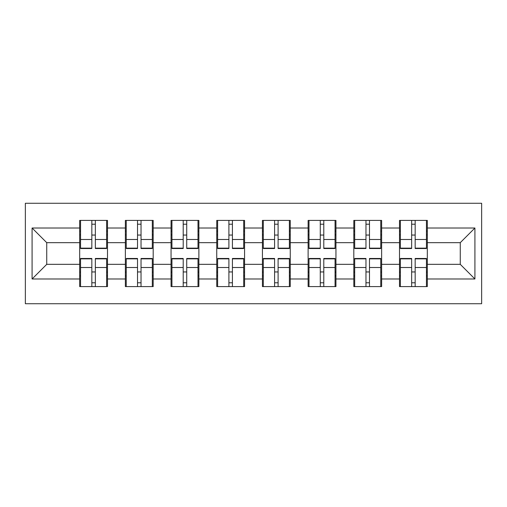 <?xml version="1.0" encoding="UTF-8"?>
<svg xmlns="http://www.w3.org/2000/svg" width="507" height="507" viewBox="0 0 507 507"><rect width="100%" height="100%" fill="white"/><g stroke="black" fill="none" stroke-linecap="round" stroke-linejoin="round"><path stroke-width="0.76" d="M25.35 303.731L481.65 303.731L481.65 203.269L25.35 203.269L25.35 303.731M427.319 272.101L426.444 272.101M400.378 272.101L399.497 272.101M399.497 234.899L400.378 234.899M426.444 234.899L427.319 234.899M427.319 231.097L426.444 231.097M400.378 231.097L399.497 231.097M399.497 275.903L400.378 275.903M426.444 275.903L427.319 275.903M381.632 272.101L380.757 272.101M354.691 272.101L353.81 272.101M353.81 234.899L354.691 234.899M380.757 234.899L381.632 234.899M381.632 231.097L380.757 231.097M354.691 231.097L353.81 231.097M353.81 275.903L354.691 275.903M380.757 275.903L381.632 275.903M335.945 272.101L335.064 272.101M308.997 272.101L308.123 272.101M308.123 234.899L308.997 234.899M335.064 234.899L335.945 234.899M335.945 231.097L335.064 231.097M308.997 231.097L308.123 231.097M308.123 275.903L308.997 275.903M335.064 275.903L335.945 275.903M290.257 272.101L289.377 272.101M263.31 272.101L262.43 272.101M262.43 234.899L263.31 234.899M289.377 234.899L290.257 234.899M290.257 231.097L289.377 231.097M263.31 231.097L262.43 231.097M262.43 275.903L263.31 275.903M289.377 275.903L290.257 275.903M244.57 272.101L243.69 272.101M217.623 272.101L216.743 272.101M216.743 234.899L217.623 234.899M243.69 234.899L244.57 234.899M244.57 231.097L243.69 231.097M217.623 231.097L216.743 231.097M216.743 275.903L217.623 275.903M243.69 275.903L244.57 275.903M198.877 272.101L198.003 272.101M171.936 272.101L171.055 272.101M171.055 234.899L171.936 234.899M198.003 234.899L198.877 234.899M198.877 231.097L198.003 231.097M171.936 231.097L171.055 231.097M171.055 275.903L171.936 275.903M198.003 275.903L198.877 275.903M153.19 272.101L152.309 272.101M126.243 272.101L125.368 272.101M125.368 234.899L126.243 234.899M152.309 234.899L153.19 234.899M153.19 231.097L152.309 231.097M126.243 231.097L125.368 231.097M125.368 275.903L126.243 275.903M152.309 275.903L153.19 275.903M460.267 264.337L460.267 242.663L427.319 242.663L427.319 264.337L460.267 264.337L474.913 278.983L474.913 228.017L427.319 228.017L427.319 220.406L399.497 220.406L399.497 242.663L381.632 242.663L381.632 264.337L399.497 264.337L399.497 242.663M474.913 278.983L427.319 278.983L427.319 286.594L399.497 286.594L399.497 278.983L381.632 278.983L381.632 286.594L353.81 286.594L353.81 278.983L335.945 278.983L335.945 286.594L308.123 286.594L308.123 278.983L290.257 278.983L290.257 286.594L262.43 286.594L262.43 278.983L244.57 278.983L244.57 286.594L216.743 286.594L216.743 278.983L198.877 278.983L198.877 286.594L171.055 286.594L171.055 278.983L153.19 278.983L153.19 286.594L125.368 286.594L125.368 278.983L107.503 278.983L107.503 286.594L79.681 286.594L79.681 278.983L32.087 278.983L32.087 228.017L79.681 228.017L79.681 242.663L46.733 242.663L46.733 264.337L79.681 264.337L79.681 242.663M399.497 228.017L381.632 228.017L381.632 220.406L353.81 220.406L353.81 228.017L335.945 228.017L335.945 220.406L308.123 220.406L308.123 228.017L290.257 228.017L290.257 220.406L262.43 220.406L262.43 228.017L244.57 228.017L244.57 220.406L216.743 220.406L216.743 228.017L198.877 228.017L198.877 220.406L171.055 220.406L171.055 228.017L153.19 228.017L153.19 220.406L125.368 220.406L125.368 228.017L107.503 228.017L107.503 220.406L79.681 220.406L79.681 228.017M399.497 264.337L399.497 278.983M381.632 264.337L381.632 278.983M381.632 228.017L381.632 242.663M335.945 264.337L353.81 264.337L353.81 242.663L335.945 242.663L335.945 278.983M353.81 264.337L353.81 278.983M353.81 228.017L353.81 242.663M335.945 228.017L335.945 242.663M290.257 264.337L308.123 264.337L308.123 242.663L290.257 242.663L290.257 278.983M308.123 264.337L308.123 278.983M308.123 228.017L308.123 242.663M290.257 228.017L290.257 242.663M244.57 264.337L262.43 264.337L262.43 242.663L244.57 242.663L244.57 278.983M262.43 264.337L262.43 278.983M262.43 228.017L262.43 242.663M244.57 228.017L244.57 242.663M198.877 264.337L216.743 264.337L216.743 242.663L198.877 242.663L198.877 278.983M216.743 264.337L216.743 278.983M216.743 228.017L216.743 242.663M198.877 228.017L198.877 242.663M153.19 264.337L171.055 264.337L171.055 242.663L153.19 242.663L153.19 278.983M171.055 264.337L171.055 278.983M171.055 228.017L171.055 242.663M153.19 228.017L153.19 242.663M107.503 264.337L125.368 264.337L125.368 242.663L107.503 242.663L107.503 278.983M125.368 264.337L125.368 278.983M125.368 228.017L125.368 242.663M107.503 228.017L107.503 242.663M107.503 272.101L106.622 272.101M80.556 272.101L79.681 272.101M79.681 234.899L80.556 234.899M106.622 234.899L107.503 234.899M107.503 231.097L106.622 231.097M80.556 231.097L79.681 231.097M79.681 275.903L80.556 275.903M106.622 275.903L107.503 275.903M79.681 264.337L79.681 278.983M46.733 264.337L32.087 278.983M32.087 228.017L46.733 242.663M427.319 264.337L427.319 278.983M427.319 228.017L427.319 242.663M474.913 228.017L460.267 242.663M106.622 220.406L106.622 248.519L95.348 248.519L95.348 220.406M91.83 220.406L91.83 248.519L80.556 248.519L80.556 220.406M91.83 224.214L95.348 224.214M95.348 235.052L91.83 235.052M80.556 286.594L80.556 258.481L91.83 258.481L91.83 286.594M95.348 286.594L95.348 258.481L106.622 258.481L106.622 286.594M95.348 282.786L91.83 282.786M91.83 271.948L95.348 271.948M152.309 220.406L152.309 248.519L141.035 248.519L141.035 220.406M137.524 220.406L137.524 248.519L126.243 248.519L126.243 220.406M137.524 224.214L141.035 224.214M141.035 235.052L137.524 235.052M198.003 220.406L198.003 248.519L186.722 248.519L186.722 220.406M183.211 220.406L183.211 248.519L171.936 248.519L171.936 220.406M183.211 224.214L186.722 224.214M186.722 235.052L183.211 235.052M243.69 220.406L243.69 248.519L232.415 248.519L232.415 220.406M228.898 220.406L228.898 248.519L217.623 248.519L217.623 220.406M228.898 224.214L232.415 224.214M232.415 235.052L228.898 235.052M289.377 220.406L289.377 248.519L278.102 248.519L278.102 220.406M274.585 220.406L274.585 248.519L263.31 248.519L263.31 220.406M274.585 224.214L278.102 224.214M278.102 235.052L274.585 235.052M335.064 220.406L335.064 248.519L323.789 248.519L323.789 220.406M320.278 220.406L320.278 248.519L308.997 248.519L308.997 220.406M320.278 224.214L323.789 224.214M323.789 235.052L320.278 235.052M126.243 286.594L126.243 258.481L137.524 258.481L137.524 286.594M141.035 286.594L141.035 258.481L152.309 258.481L152.309 286.594M141.035 282.786L137.524 282.786M137.524 271.948L141.035 271.948M171.936 286.594L171.936 258.481L183.211 258.481L183.211 286.594M186.722 286.594L186.722 258.481L198.003 258.481L198.003 286.594M186.722 282.786L183.211 282.786M183.211 271.948L186.722 271.948M217.623 286.594L217.623 258.481L228.898 258.481L228.898 286.594M232.415 286.594L232.415 258.481L243.69 258.481L243.69 286.594M232.415 282.786L228.898 282.786M228.898 271.948L232.415 271.948M263.31 286.594L263.31 258.481L274.585 258.481L274.585 286.594M278.102 286.594L278.102 258.481L289.377 258.481L289.377 286.594M278.102 282.786L274.585 282.786M274.585 271.948L278.102 271.948M308.997 286.594L308.997 258.481L320.278 258.481L320.278 286.594M323.789 286.594L323.789 258.481L335.064 258.481L335.064 286.594M323.789 282.786L320.278 282.786M320.278 271.948L323.789 271.948M380.757 220.406L380.757 248.519L369.476 248.519L369.476 220.406M365.965 220.406L365.965 248.519L354.691 248.519L354.691 220.406M365.965 224.214L369.476 224.214M369.476 235.052L365.965 235.052M354.691 286.594L354.691 258.481L365.965 258.481L365.965 286.594M369.476 286.594L369.476 258.481L380.757 258.481L380.757 286.594M369.476 282.786L365.965 282.786M365.965 271.948L369.476 271.948M426.444 220.406L426.444 248.519L415.17 248.519L415.17 220.406M411.652 220.406L411.652 248.519L400.378 248.519L400.378 220.406M411.652 224.214L415.17 224.214M415.17 235.052L411.652 235.052M400.378 286.594L400.378 258.481L411.652 258.481L411.652 286.594M415.17 286.594L415.17 258.481L426.444 258.481L426.444 286.594M415.17 282.786L411.652 282.786M411.652 271.948L415.17 271.948M91.83 239.488L80.556 239.488M91.83 248.145L80.556 248.145M106.622 239.488L95.348 239.488M106.622 248.145L95.348 248.145M95.348 267.512L106.622 267.512M95.348 258.855L106.622 258.855M80.556 267.512L91.83 267.512M80.556 258.855L91.83 258.855M137.524 239.488L126.243 239.488M137.524 248.145L126.243 248.145M152.309 239.488L141.035 239.488M152.309 248.145L141.035 248.145M183.211 239.488L171.936 239.488M183.211 248.145L171.936 248.145M198.003 239.488L186.722 239.488M198.003 248.145L186.722 248.145M228.898 239.488L217.623 239.488M228.898 248.145L217.623 248.145M243.69 239.488L232.415 239.488M243.69 248.145L232.415 248.145M274.585 239.488L263.31 239.488M274.585 248.145L263.31 248.145M289.377 239.488L278.102 239.488M289.377 248.145L278.102 248.145M320.278 239.488L308.997 239.488M320.278 248.145L308.997 248.145M335.064 239.488L323.789 239.488M335.064 248.145L323.789 248.145M141.035 267.512L152.309 267.512M141.035 258.855L152.309 258.855M126.243 267.512L137.524 267.512M126.243 258.855L137.524 258.855M186.722 267.512L198.003 267.512M186.722 258.855L198.003 258.855M171.936 267.512L183.211 267.512M171.936 258.855L183.211 258.855M232.415 267.512L243.69 267.512M232.415 258.855L243.69 258.855M217.623 267.512L228.898 267.512M217.623 258.855L228.898 258.855M278.102 267.512L289.377 267.512M278.102 258.855L289.377 258.855M263.31 267.512L274.585 267.512M263.31 258.855L274.585 258.855M323.789 267.512L335.064 267.512M323.789 258.855L335.064 258.855M308.997 267.512L320.278 267.512M308.997 258.855L320.278 258.855M365.965 239.488L354.691 239.488M365.965 248.145L354.691 248.145M380.757 239.488L369.476 239.488M380.757 248.145L369.476 248.145M369.476 267.512L380.757 267.512M369.476 258.855L380.757 258.855M354.691 267.512L365.965 267.512M354.691 258.855L365.965 258.855M411.652 239.488L400.378 239.488M411.652 248.145L400.378 248.145M426.444 239.488L415.17 239.488M426.444 248.145L415.17 248.145M415.17 267.512L426.444 267.512M415.17 258.855L426.444 258.855M400.378 267.512L411.652 267.512M400.378 258.855L411.652 258.855"/></g></svg>
